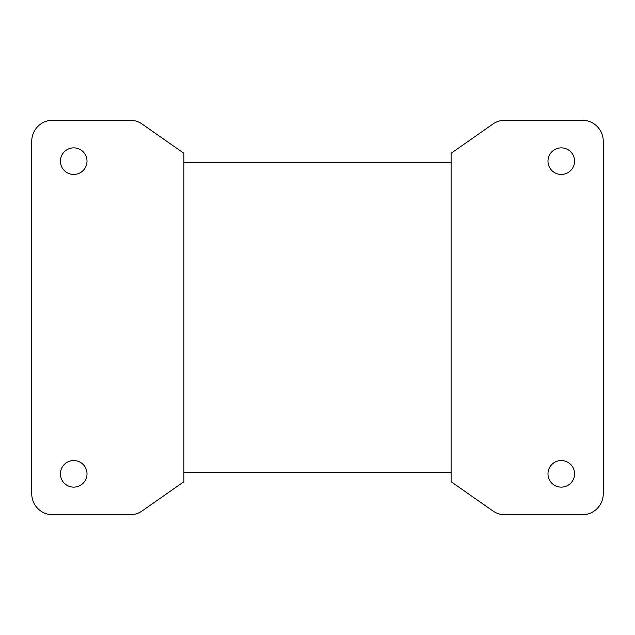 <?xml version="1.0" encoding="UTF-8"?>
<svg xmlns="http://www.w3.org/2000/svg" width="635" height="635" viewBox="0 0 635 635"><rect width="100%" height="100%" fill="white"/><g stroke="black" fill="none" stroke-linecap="round" stroke-linejoin="round"><path stroke-width="0.95" d="M60.428 473.837A13.287 13.287 0 0 0 73.723 487.132A13.287 13.287 0 0 0 87.011 473.837A13.287 13.287 0 0 0 73.723 460.55A13.287 13.287 0 0 0 60.428 473.837M60.428 161.163A13.287 13.287 0 0 0 73.723 174.45A13.287 13.287 0 0 0 87.011 161.163A13.287 13.287 0 0 0 73.723 147.868A13.287 13.287 0 0 0 60.428 161.163M31.75 493.776L31.75 141.224A20.987 20.987 0 0 1 52.737 120.237L130.064 120.237A20.987 20.987 0 0 1 142.097 124.031L183.896 153.297L183.896 162.56L451.104 162.56L451.104 153.297L492.903 124.031A20.987 20.987 0 0 1 504.936 120.237L582.263 120.237A20.987 20.987 0 0 1 603.25 141.224L603.25 493.776A20.987 20.987 0 0 1 582.263 514.763L504.936 514.763A20.987 20.987 0 0 1 492.903 510.969L451.104 481.703L451.104 472.44L183.896 472.44L183.896 481.703L142.097 510.969A20.987 20.987 0 0 1 130.064 514.763L52.737 514.763A20.987 20.987 0 0 1 31.75 493.776M547.989 473.837A13.287 13.287 0 0 0 561.276 487.132A13.287 13.287 0 0 0 574.572 473.837A13.287 13.287 0 0 0 561.276 460.55A13.287 13.287 0 0 0 547.989 473.837M547.989 161.163A13.287 13.287 0 0 0 561.276 174.45A13.287 13.287 0 0 0 574.572 161.163A13.287 13.287 0 0 0 561.276 147.868A13.287 13.287 0 0 0 547.989 161.163M451.104 162.56L451.104 472.44M183.896 162.56L183.896 472.44"/></g></svg>
